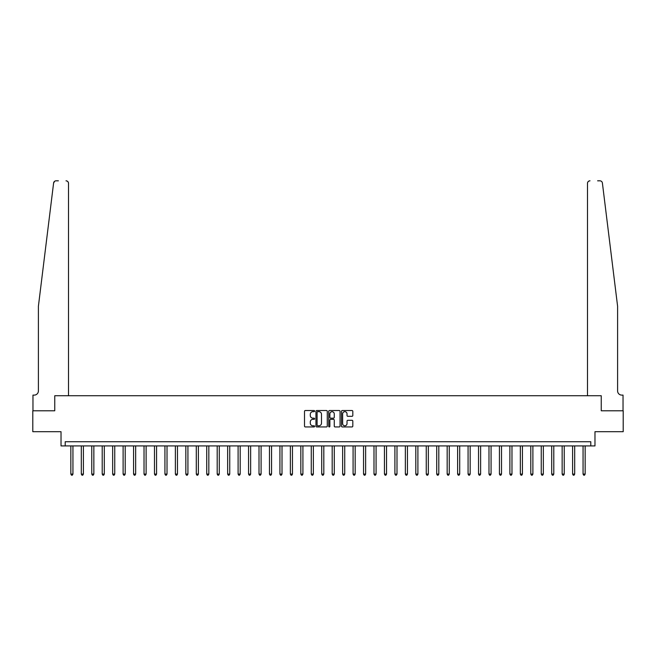 <?xml version="1.0" encoding="UTF-8"?>
<svg xmlns="http://www.w3.org/2000/svg" width="656" height="656" viewBox="0 0 656 656"><rect width="100%" height="100%" fill="white"/><g stroke="black" fill="none" stroke-linecap="round" stroke-linejoin="round"><path stroke-width="0.98" d="M314.618 411.099A0.574 0.574 0 0 0 314.044 410.525L305.327 410.525A0.82 0.82 0 0 0 304.507 411.345L304.507 426.121A0.82 0.82 0 0 0 305.327 426.941L314.044 426.941A0.574 0.574 0 0 0 314.618 426.367A0.574 0.574 0 0 0 314.044 425.793L312.92 425.793A2.624 2.624 0 0 1 310.288 423.169L310.288 421.939A2.624 2.624 0 0 1 312.92 419.307L314.044 419.307A0.574 0.574 0 0 0 314.618 418.733A0.574 0.574 0 0 0 314.044 418.159L312.92 418.159A2.624 2.624 0 0 1 310.288 415.535L310.288 414.305A2.624 2.624 0 0 1 312.92 411.673L314.044 411.673A0.574 0.574 0 0 0 314.618 411.099M351.993 416.314A0.82 0.82 0 0 0 352.813 415.494L352.813 411.345A0.82 0.82 0 0 0 351.993 410.525L342.301 410.525A0.82 0.82 0 0 0 341.481 411.345L341.481 426.121A0.82 0.82 0 0 0 342.301 426.941L351.993 426.941A0.82 0.82 0 0 0 352.813 426.121L352.813 421.111A0.82 0.82 0 0 0 351.993 420.291L347.844 420.291A0.82 0.82 0 0 0 347.024 421.111L347.024 423.596A2.198 2.198 0 0 1 344.826 425.793A2.198 2.198 0 0 1 342.629 423.596L342.629 413.87A2.198 2.198 0 0 1 344.826 411.673A2.198 2.198 0 0 1 347.024 413.87L347.024 415.494A0.82 0.82 0 0 0 347.844 416.314L351.993 416.314M54.678 181.253L53.603 183.016C55.079 180.4 55.079 180.4 53.603 183.016L38.401 306.254L38.401 390.927A4.182 4.182 0 0 1 34.219 395.109L32.964 395.109L32.964 410.787L54.751 410.787L32.8 410.787L32.8 431.697L61.024 431.697L61.024 445.916L65.206 445.916L65.206 441.734L590.794 441.734L590.794 445.916L594.976 445.916L594.976 431.697L623.2 431.697L623.2 410.787L601.249 410.787L601.249 395.74L587.489 395.74L587.489 183.327L587.489 395.74M68.511 395.74L68.511 183.327L68.511 395.74L54.751 395.74L54.751 410.787L54.751 395.74L601.249 395.74L601.249 410.787L623.036 410.787L623.036 395.109L621.781 395.109A4.182 4.182 0 0 1 617.599 390.927A4.182 4.182 0 0 0 621.781 395.109M327.278 411.345A0.82 0.82 0 0 0 326.458 410.525L316.774 410.525A0.82 0.82 0 0 0 315.954 411.345L315.954 426.121A0.82 0.82 0 0 0 316.774 426.941L326.458 426.941A0.82 0.82 0 0 0 327.278 426.121L327.278 411.345M329.542 410.525L339.226 410.525A0.82 0.82 0 0 1 340.046 411.345L340.046 426.121A0.82 0.82 0 0 1 339.226 426.941L335.077 426.941A0.82 0.82 0 0 1 334.257 426.121L334.257 420.127A0.82 0.82 0 0 0 333.437 419.307L330.69 419.307A0.82 0.82 0 0 0 329.87 420.127L329.87 426.367A0.574 0.574 0 0 1 329.296 426.941A0.574 0.574 0 0 1 328.722 426.367L328.722 411.345A0.82 0.82 0 0 1 329.542 410.525M65.206 445.916L590.794 445.916M317.676 411.673A0.574 0.574 0 0 0 317.102 412.247L317.102 425.219A0.574 0.574 0 0 0 317.676 425.793L318.865 425.793A2.624 2.624 0 0 0 321.497 423.169L321.497 414.305A2.624 2.624 0 0 0 318.865 411.673L317.676 411.673M334.257 413.911A2.198 2.198 0 0 0 332.067 411.714A2.198 2.198 0 0 0 329.87 413.911L329.87 417.339A0.82 0.82 0 0 0 330.69 418.159L333.437 418.159A0.82 0.82 0 0 0 334.257 417.339L334.257 413.911M70.848 445.916L70.848 474.091L72.939 474.091L72.939 445.916M72.939 474.091L72.316 475.182L71.479 475.182L70.848 474.091M58.392 180.818L56.096 180.818A2.509 2.509 0 0 0 53.603 183.016M68.511 183.327A2.509 2.509 0 0 0 66.002 180.818C67.511 180.974 68.347 181.81 68.511 183.327M38.401 390.927A4.182 4.182 0 0 1 34.219 395.109M612.122 261.842L602.397 183.016C600.921 180.4 600.921 180.4 602.397 183.016L617.599 306.254L617.599 390.927M597.608 180.818L599.904 180.818A2.509 2.509 0 0 1 602.397 183.016M589.998 180.818A2.509 2.509 0 0 0 587.489 183.327C587.653 181.81 588.489 180.974 589.998 180.818M81.303 445.916L81.303 474.091L83.394 474.091L83.394 445.916M83.394 474.091L82.763 475.182L81.934 475.182L81.303 474.091M91.758 445.916L91.758 474.091L93.849 474.091L93.849 445.916M93.849 474.091L93.218 475.182L92.381 475.182L91.758 474.091M102.213 445.916L102.213 474.091L104.304 474.091L104.304 445.916M104.304 474.091L103.673 475.182L102.836 475.182L102.213 474.091M112.66 445.916L112.66 474.091L114.751 474.091L114.751 445.916M114.751 474.091L114.128 475.182L113.291 475.182L112.66 474.091M123.115 445.916L123.115 474.091L125.206 474.091L125.206 445.916M125.206 474.091L124.583 475.182L123.746 475.182L123.115 474.091M133.57 445.916L133.57 474.091L135.661 474.091L135.661 445.916M135.661 474.091L135.029 475.182L134.193 475.182L133.57 474.091M144.025 445.916L144.025 474.091L146.116 474.091L146.116 445.916M146.116 474.091L145.484 475.182L144.648 475.182L144.025 474.091M154.48 445.916L154.48 474.091L156.563 474.091L156.563 445.916M156.563 474.091L155.939 475.182L155.103 475.182L154.48 474.091M164.927 445.916L164.927 474.091L167.018 474.091L167.018 445.916M167.018 474.091L166.394 475.182L165.558 475.182L164.927 474.091M175.382 445.916L175.382 474.091L177.473 474.091L177.473 445.916M177.473 474.091L176.849 475.182L176.013 475.182L175.382 474.091M185.837 445.916L185.837 474.091L187.928 474.091L187.928 445.916M187.928 474.091L187.296 475.182L186.46 475.182L185.837 474.091M196.292 445.916L196.292 474.091L198.383 474.091L198.383 445.916M198.383 474.091L197.751 475.182L196.915 475.182L196.292 474.091M206.738 445.916L206.738 474.091L208.829 474.091L208.829 445.916M208.829 474.091L208.206 475.182L207.37 475.182L206.738 474.091M217.193 445.916L217.193 474.091L219.284 474.091L219.284 445.916M219.284 474.091L218.661 475.182L217.825 475.182L217.193 474.091M227.648 445.916L227.648 474.091L229.739 474.091L229.739 445.916M229.739 474.091L229.116 475.182L228.28 475.182L227.648 474.091M238.103 445.916L238.103 474.091L240.194 474.091L240.194 445.916M240.194 474.091L239.563 475.182L238.727 475.182L238.103 474.091M248.558 445.916L248.558 474.091L250.649 474.091L250.649 445.916M250.649 474.091L250.018 475.182L249.182 475.182L248.558 474.091M259.005 445.916L259.005 474.091L261.096 474.091L261.096 445.916M261.096 474.091L260.473 475.182L259.637 475.182L259.005 474.091M269.46 445.916L269.46 474.091L271.551 474.091L271.551 445.916M271.551 474.091L270.928 475.182L270.092 475.182L269.46 474.091M279.915 445.916L279.915 474.091L282.006 474.091L282.006 445.916M282.006 474.091L281.375 475.182L280.538 475.182L279.915 474.091M290.37 445.916L290.37 474.091L292.461 474.091L292.461 445.916M292.461 474.091L291.83 475.182L290.993 475.182L290.37 474.091M300.825 445.916L300.825 474.091L302.916 474.091L302.916 445.916M302.916 474.091L302.285 475.182L301.448 475.182L300.825 474.091M311.272 445.916L311.272 474.091L313.363 474.091L313.363 445.916M313.363 474.091L312.74 475.182L311.903 475.182L311.272 474.091M321.727 445.916L321.727 474.091L323.818 474.091L323.818 445.916M323.818 474.091L323.195 475.182L322.358 475.182L321.727 474.091M332.182 445.916L332.182 474.091L334.273 474.091L334.273 445.916M334.273 474.091L333.642 475.182L332.805 475.182L332.182 474.091M342.637 445.916L342.637 474.091L344.728 474.091L344.728 445.916M344.728 474.091L344.097 475.182L343.26 475.182L342.637 474.091M353.084 445.916L353.084 474.091L355.175 474.091L355.175 445.916M355.175 474.091L354.552 475.182L353.715 475.182L353.084 474.091M363.539 445.916L363.539 474.091L365.63 474.091L365.63 445.916M365.63 474.091L365.007 475.182L364.17 475.182L363.539 474.091M373.994 445.916L373.994 474.091L376.085 474.091L376.085 445.916M376.085 474.091L375.462 475.182L374.625 475.182L373.994 474.091M384.449 445.916L384.449 474.091L386.54 474.091L386.54 445.916M386.54 474.091L385.908 475.182L385.072 475.182L384.449 474.091M394.904 445.916L394.904 474.091L396.995 474.091L396.995 445.916M396.995 474.091L396.363 475.182L395.527 475.182L394.904 474.091M405.351 445.916L405.351 474.091L407.442 474.091L407.442 445.916M407.442 474.091L406.818 475.182L405.982 475.182L405.351 474.091M415.806 445.916L415.806 474.091L417.897 474.091L417.897 445.916M417.897 474.091L417.273 475.182L416.437 475.182L415.806 474.091M426.261 445.916L426.261 474.091L428.352 474.091L428.352 445.916M428.352 474.091L427.72 475.182L426.884 475.182L426.261 474.091M436.716 445.916L436.716 474.091L438.807 474.091L438.807 445.916M438.807 474.091L438.175 475.182L437.339 475.182L436.716 474.091M447.171 445.916L447.171 474.091L449.262 474.091L449.262 445.916M449.262 474.091L448.63 475.182L447.794 475.182L447.171 474.091M457.617 445.916L457.617 474.091L459.708 474.091L459.708 445.916M459.708 474.091L459.085 475.182L458.249 475.182L457.617 474.091M468.072 445.916L468.072 474.091L470.163 474.091L470.163 445.916M470.163 474.091L469.54 475.182L468.704 475.182L468.072 474.091M478.527 445.916L478.527 474.091L480.618 474.091L480.618 445.916M480.618 474.091L479.987 475.182L479.151 475.182L478.527 474.091M488.982 445.916L488.982 474.091L491.073 474.091L491.073 445.916M491.073 474.091L490.442 475.182L489.606 475.182L488.982 474.091M499.437 445.916L499.437 474.091L501.52 474.091L501.52 445.916M501.52 474.091L500.897 475.182L500.061 475.182L499.437 474.091M509.884 445.916L509.884 474.091L511.975 474.091L511.975 445.916M511.975 474.091L511.352 475.182L510.516 475.182L509.884 474.091M520.339 445.916L520.339 474.091L522.43 474.091L522.43 445.916M522.43 474.091L521.807 475.182L520.971 475.182L520.339 474.091M530.794 445.916L530.794 474.091L532.885 474.091L532.885 445.916M532.885 474.091L532.254 475.182L531.417 475.182L530.794 474.091M541.249 445.916L541.249 474.091L543.34 474.091L543.34 445.916M543.34 474.091L542.709 475.182L541.872 475.182L541.249 474.091M551.696 445.916L551.696 474.091L553.787 474.091L553.787 445.916M553.787 474.091L553.164 475.182L552.327 475.182L551.696 474.091M562.151 445.916L562.151 474.091L564.242 474.091L564.242 445.916M564.242 474.091L563.619 475.182L562.782 475.182L562.151 474.091M572.606 445.916L572.606 474.091L574.697 474.091L574.697 445.916M574.697 474.091L574.066 475.182L573.237 475.182L572.606 474.091M583.061 445.916L583.061 474.091L585.152 474.091L585.152 445.916M585.152 474.091L584.521 475.182L583.684 475.182L583.061 474.091"/></g></svg>
